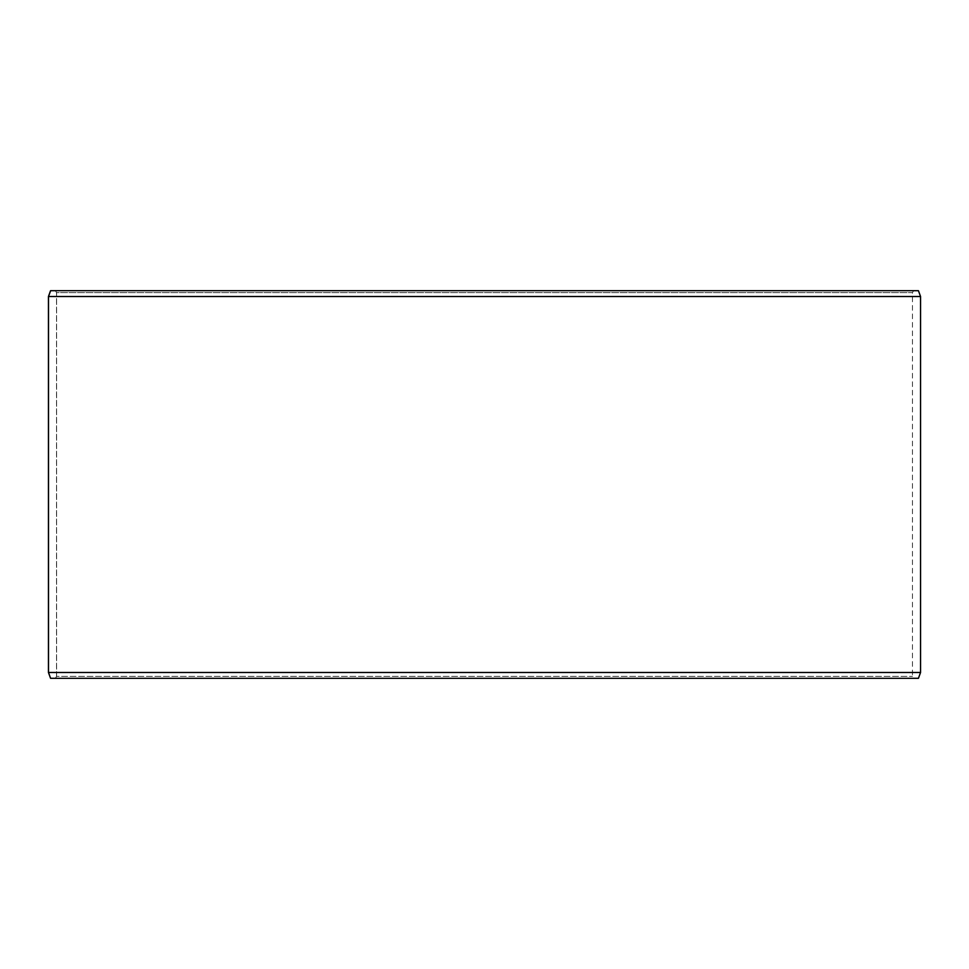 <?xml version="1.0" encoding="UTF-8"?>
<svg xmlns="http://www.w3.org/2000/svg" width="969" height="969" viewBox="0 0 969 969"><rect width="100%" height="100%" fill="white"/><g stroke="black" fill="none" stroke-linecap="round" stroke-linejoin="round"><path stroke-width="0.73" stroke-dasharray="4.84 3.63" d="M913.597 678.3L50.63 678.3L913.597 678.3L912.471 676.362L912.471 292.638L56.59 292.638L55.475 290.7L50.63 290.7L913.597 290.7L55.475 290.7M55.403 678.3L56.529 676.362L912.471 676.362L56.59 676.362L56.59 292.638M55.475 678.3L56.59 676.362M50.57 678.3L918.43 678.3M48.45 672.486L920.55 672.486M48.45 296.514L920.55 296.514M50.57 290.7L918.43 290.7M56.529 676.362L56.529 292.638L912.471 292.638L913.597 290.7M56.529 292.638L55.403 290.7"/><path stroke-width="1.45" d="M50.63 678.3L918.43 678.3L920.55 672.486L920.55 296.514L918.43 290.7L50.57 290.7L48.45 296.514L48.45 672.486L50.57 678.3L48.511 672.486L48.511 296.514L50.63 290.7M920.55 296.514L48.511 296.514M920.55 672.486L48.511 672.486"/></g></svg>
